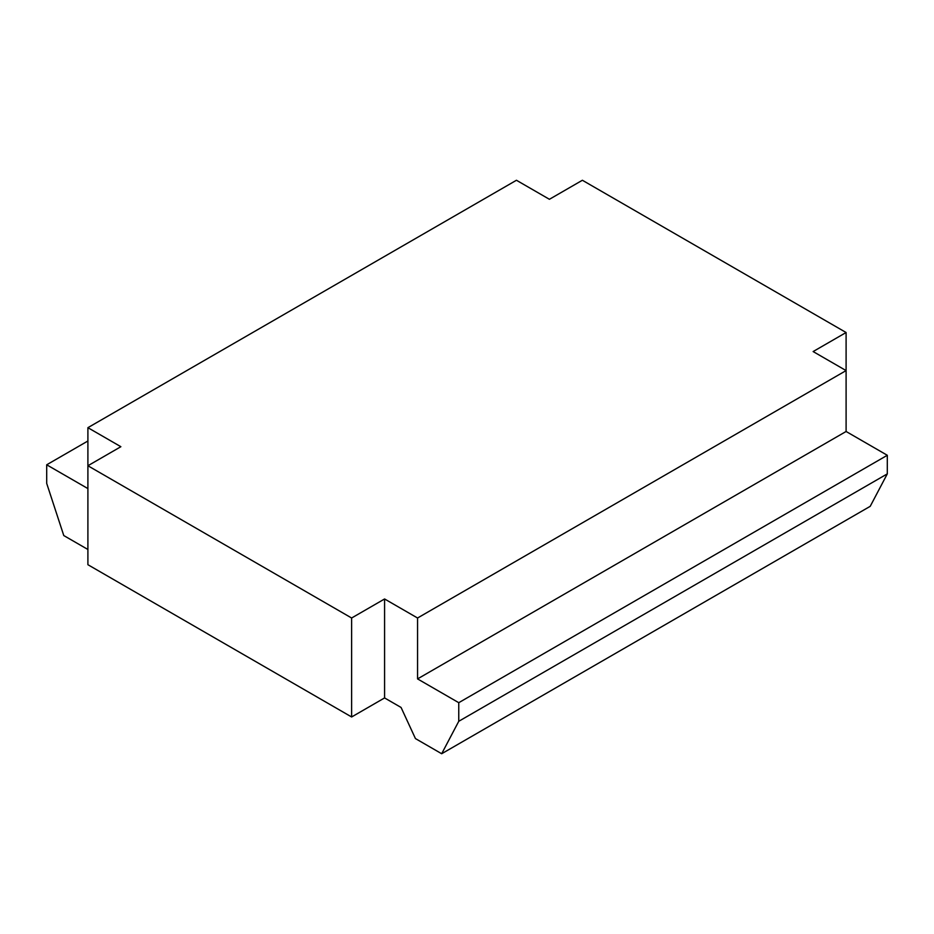 <?xml version="1.0" encoding="UTF-8"?>
<svg xmlns="http://www.w3.org/2000/svg" width="934" height="934" viewBox="0 0 934 934"><rect width="100%" height="100%" fill="white"/><g stroke="black" fill="none" stroke-linecap="round" stroke-linejoin="round"><path stroke-width="1.4" d="M87.901 549.484L63.781 535.556L46.7 483.392L46.7 464.793L87.901 488.587M87.901 441L46.7 464.793M87.901 427.679L87.901 465.751L120.871 446.709L87.901 427.679L516.444 180.262L549.414 199.292L582.372 180.262L846.099 332.516L846.099 370.588L417.556 618.004L417.556 678.901L846.099 431.485L846.099 370.588L813.129 351.558L846.099 332.516M458.757 721.293L887.3 473.877L887.3 455.278L458.757 702.695L458.757 721.293L441.677 753.738L415.443 738.584L401.071 707.458L384.586 697.931L351.628 716.973L87.901 564.708L87.901 465.751L351.628 618.004L384.586 598.974L417.556 618.004M351.628 716.973L351.628 618.004M887.3 455.278L846.099 431.485M458.757 702.695L417.556 678.901M887.3 473.877L870.219 506.321L441.677 753.738M384.586 598.974L384.586 697.931"/></g></svg>
